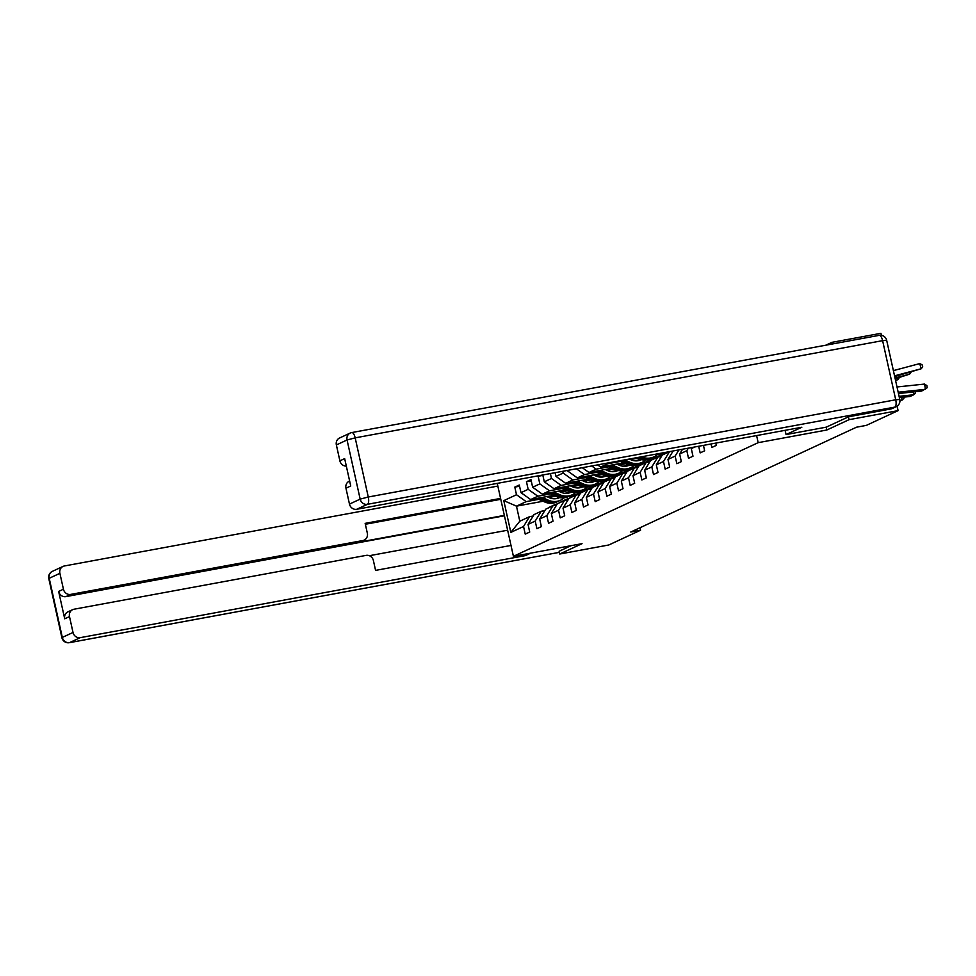 <?xml version="1.0" encoding="UTF-8"?>
<svg xmlns="http://www.w3.org/2000/svg" width="976" height="976" viewBox="0 0 976 976"><rect width="100%" height="100%" fill="white"/><g stroke="black" fill="none" stroke-linecap="round" stroke-linejoin="round"><path stroke-width="1.46" d="M832.296 343.991L831.942 342.344L825.818 345.187M831.942 342.344L880.95 333.316L881.401 335.329M559.138 551.196L559.76 554.014L582.038 543.669L513.413 556.32L497.248 483.376M513.413 556.32L758.169 442.665L756.607 435.577M543.095 501.249L516.475 506.154L519.805 521.196L529.529 516.694L523.539 526.491L525.234 534.116L529.712 532.042L528.028 524.405L535.202 521.074L536.898 528.699L541.375 526.625L539.691 519L546.865 515.657L548.561 523.295L553.038 521.208L551.355 513.583L558.528 510.241L560.212 517.878L564.701 515.792L563.018 508.167L570.191 504.836L571.875 512.461L576.365 510.375L574.669 502.75L581.855 499.419L583.538 507.044L588.028 504.958L586.332 497.333L593.518 494.002L595.201 501.627L599.691 499.541L597.995 491.916L605.181 488.586L606.865 496.211L611.354 494.124L609.658 486.499L616.844 483.169L618.528 490.794L623.017 488.708L621.322 481.083L628.495 477.752L630.191 485.377L634.681 483.291L632.985 475.666L640.158 472.335L641.854 479.96L646.344 477.886L644.648 470.249L651.822 466.918L653.517 474.543L658.007 472.469L656.311 464.832L663.485 461.502L665.181 469.139L669.67 467.053L667.974 459.428L675.148 456.085L676.844 463.722L681.321 461.636L679.638 454.011L686.811 450.68L688.507 458.305L692.984 456.219L691.301 448.594L694.802 446.959M523.539 526.491L510.826 532.396L503.787 500.627L516.499 494.734L514.803 487.097L519.561 486.231M539.667 475.556L538.13 476.276L539.826 483.901L532.64 487.231L530.956 479.606L526.467 481.693L528.162 489.318L520.989 492.648L519.293 485.023L514.803 487.097M550.403 473.58L551.489 478.484L544.303 481.815L542.79 474.983M562.762 471.298L563.152 473.067L555.966 476.398L555.149 472.701M569.703 470.017L567.507 470.432M724.839 441.433L723.411 441.689M711.053 443.97L711.833 447.472L716.311 445.385L715.811 443.092M698.694 446.252L700.17 452.888L704.648 450.802L703.452 445.373M826.172 427.171L826.794 430.013L849.083 419.668L898.091 410.628L866.322 425.39L856.525 427.195L630.752 532.03L640.549 530.224L640 527.735M528.028 524.405L534.018 514.608L541.192 511.278L544.815 510.607M598.373 483.815L587.54 489.086L582.623 489.989M569.96 492.319L564.689 493.295M553.624 495.332L530.676 499.566L537.861 496.223L550.44 493.905M594.713 485.743L587.369 487.097M567.276 490.806L560.48 492.063M541.192 511.278L535.202 521.074M520.989 492.648L530.676 499.566M528.162 489.318L537.861 496.223M539.691 519L545.682 509.191L552.855 505.861L556.479 505.19M610.037 478.399L599.203 483.669L594.274 484.572M581.623 486.902L576.352 487.878M565.287 489.915L542.339 494.149L549.512 490.806L562.103 488.488M606.377 480.326L599.032 481.693M578.939 485.389L572.143 486.646M552.855 505.861L546.865 515.657M532.64 487.231L542.339 494.149M539.826 483.901L549.512 490.806M551.355 513.583L557.345 503.775L564.518 500.444L568.142 499.773M621.7 472.982L610.866 478.252L605.937 479.155M593.274 481.485L588.016 482.461M576.95 484.499L554.002 488.732L561.176 485.401L573.766 483.083M618.04 474.922L610.683 476.276M590.602 479.972L583.807 481.229M564.518 500.444L558.528 510.241M544.303 481.815L554.002 488.732M551.489 478.484L561.176 485.401M563.018 508.167L569.008 498.358L576.182 495.027L579.805 494.356M633.363 467.565L622.529 472.835L617.601 473.738M604.937 476.068L599.679 477.044M588.613 479.082L565.665 483.315L572.839 479.985L585.417 477.667M629.703 469.505L622.346 470.859M602.265 474.556L595.47 475.812M576.182 495.027L570.191 504.836M555.966 476.398L565.665 483.315M563.152 473.067L572.839 479.985M574.669 502.75L580.659 492.941L587.845 489.61L591.456 488.939M645.026 462.148L634.193 467.419L629.264 468.321M616.6 470.664L611.342 471.628M600.277 473.665L577.328 477.898L584.502 474.568L597.08 472.25M641.366 464.088L634.01 465.442M613.928 469.139L607.133 470.395M587.845 489.61L581.855 499.419M567.629 470.981L577.328 477.898M576.401 468.785L584.502 474.568M586.332 497.333L592.322 487.524L599.508 484.194L603.119 483.523M656.689 456.744L645.856 462.002L640.927 462.905M628.263 465.247L623.005 466.211M611.94 468.248L588.992 472.482L596.165 469.151L608.743 466.833M653.029 458.671L645.673 460.025M625.592 463.722L618.796 464.979M599.508 484.194L593.518 494.002M582.282 467.699L588.992 472.482M591.7 465.967L596.165 469.151M597.995 491.916L603.985 482.107L611.171 478.777L614.782 478.118M666.51 452.181L657.519 456.585L652.59 457.488M639.927 459.83L634.668 460.794M623.603 462.831L600.655 467.065L607.828 463.734L620.407 461.416M664.693 453.254L657.336 454.609M637.255 458.305L630.459 459.562M611.171 478.777L605.181 488.586M597.593 464.881L600.655 467.065M607.011 463.149L607.828 463.734M609.658 486.499L615.649 476.691L622.834 473.36L626.446 472.701M622.834 473.36L616.844 483.169M621.322 481.083L627.312 471.286L634.485 467.943L638.109 467.284M634.485 467.943L628.495 477.752M632.985 475.666L638.975 465.869L646.149 462.526L649.772 461.868M646.149 462.526L640.158 472.335M644.648 470.249L650.638 460.452L657.812 457.122L661.435 456.451M657.812 457.122L651.822 466.918M656.311 464.832L662.301 455.036L669.475 451.705L673.098 451.034M669.475 451.705L663.485 461.502M673.147 450.961L667.974 459.428M678.942 449.887L675.148 456.085M682.566 449.216L679.638 454.011M688.348 448.155L686.811 450.68M691.972 447.484L691.301 448.594M849.083 419.668L848.449 416.85M898.091 410.628L897.103 406.162M559.76 554.014L608.78 544.986L640.549 530.224M826.794 430.013L758.169 442.665M529.529 516.694L533.152 516.023M586.722 489.232L573.339 495.674L568.41 496.589M583.05 491.16L575.706 492.514M555.625 496.223L548.817 497.467M538.776 499.322L526.198 501.64L516.475 506.154L503.787 500.627M519.805 521.196L510.826 532.396M516.499 494.734L526.198 501.64M660.069 453.889L664.644 453.047M648.406 459.306L652.981 458.464M636.742 464.722L641.317 463.881M625.079 470.139L629.654 469.285M613.428 475.544L617.991 474.702M601.765 480.961L606.328 480.119M538.13 476.276L542.888 475.397M590.102 486.377L594.665 485.536M526.467 481.693L531.225 480.814M578.439 491.794L583.014 490.952M898.176 392.218L925.419 389.339L924.614 384.068L897.017 386.972M898.469 393.523L921.673 391.071L927.2 387.74L926.883 385.63L924.614 384.068M894.541 375.845L921.222 368.757L894.699 376.553M921.222 368.757L919.709 363.609L922.1 364.756L922.71 366.805L921.222 368.757M893.382 370.612L919.709 363.609M890.832 408.968L894.87 407.102A6.442 5.954 65.1 0 0 896.2 406.675L892.162 408.554A6.442 5.954 -114.9 0 1 890.832 408.968L848.681 416.74L826.245 427.159L786.058 434.564L785.119 430.318M786.058 434.564L801.833 427.244L356.74 509.277A6.442 5.954 -114.9 0 1 349.469 504.092L345.955 488.207A6.442 5.954 -114.9 0 1 349.115 481.278L349.64 481.034M346.334 466.101A6.442 5.954 -114.9 0 1 339.88 460.831L336.366 444.946A6.442 5.954 -114.9 0 1 339.526 438.017L350.213 433.051A6.442 5.954 65.1 0 0 347.053 439.981L336.366 444.946M345.955 488.207L350.738 485.987L344.662 458.61L339.88 460.831M525.051 554.173L525.369 555.612L80.288 637.645L69.589 642.611L559.394 552.343L69.369 642.684A6.442 2.403 79.6 0 1 69.052 642.684M530.737 553.124L525.369 555.612M504.336 515.389L359.558 542.07L362.84 540.545L70.699 594.396L65.917 596.617A6.442 5.954 -114.9 0 1 58.633 591.432L64.709 618.808A6.442 5.954 -114.9 0 1 67.869 611.879L72.663 609.658A6.442 5.954 65.1 0 0 69.491 616.588L73.017 632.46A6.442 5.954 65.1 0 0 80.288 637.645M362.84 540.545A6.442 5.954 65.1 0 0 367.33 533.189L365.158 523.368L500.578 498.419M497.845 486.085L64.392 565.97A6.442 5.954 65.1 0 0 59.902 573.327L63.428 589.211A6.442 5.954 65.1 0 0 70.699 594.396M72.663 609.658A6.442 5.954 65.1 0 1 73.981 609.231L366.134 555.381A6.442 5.954 65.1 0 1 373.405 560.566L375.577 570.387L510.997 545.438M559.15 551.257L570.923 545.718M504.433 515.792L65.917 596.617M369.343 555.71L507.63 530.224M500.773 499.297L365.353 524.258M364.17 540.131L360.876 541.656A6.442 5.954 -114.9 0 1 359.558 542.07M899.079 396.305L913.756 394.755L913.329 391.962M899.372 397.61L910.01 396.488L913.756 394.755L915.537 393.157L915.317 391.742M899.909 400.404L902.092 400.172L901.665 397.378M899.921 401.185L903.874 398.574L903.666 397.159M895.029 378.041L909.559 374.174L895.187 378.737M911.035 372.21L909.559 374.174L909.132 372.71M895.614 380.652L897.896 379.591L895.517 380.225M899.372 377.627L897.896 379.591L897.469 378.127M664.973 453.791A16.433 15.177 -114.9 0 1 667.242 452.474L668.67 451.803A16.433 15.177 65.1 0 0 666.401 453.132M667.291 452.718A16.433 15.177 -114.9 0 1 668.853 451.754M657.055 457.476A16.433 15.177 -114.9 0 1 659.325 456.146A16.433 15.177 -114.9 0 1 662.216 455.17M653.31 459.208A16.433 15.177 -114.9 0 1 655.579 457.878L657.007 457.219A16.433 15.177 65.1 0 0 654.737 458.549M655.628 458.134A16.433 15.177 -114.9 0 1 657.897 456.805L659.325 456.146M654.188 454.45A16.433 15.177 65.1 0 0 661.789 453.23L662.411 452.937M657.299 453.877A16.433 15.177 65.1 0 0 662.265 452.962M645.392 462.88A16.433 15.177 -114.9 0 1 647.661 461.563A16.433 15.177 -114.9 0 1 650.553 460.587M641.659 464.625A16.433 15.177 -114.9 0 1 643.916 463.295L645.343 462.636A16.433 15.177 65.1 0 0 643.074 463.966M643.977 463.551A16.433 15.177 -114.9 0 1 646.234 462.221L647.661 461.563M636.084 457.793L637.938 458.61A16.433 15.177 65.1 0 0 650.126 458.635L651.541 457.976A16.433 15.177 65.1 0 0 651.992 457.768M641.488 456.792L641.671 456.878A16.433 15.177 65.1 0 0 653.859 456.902A16.433 15.177 65.1 0 0 657.531 454.438M649.223 455.365A13.652 12.603 65.1 0 0 650.528 455.121M638.133 457.415L639.353 457.951A16.433 15.177 65.1 0 0 651.541 457.976M653.859 456.902L652.444 457.561A16.433 15.177 -114.9 0 1 640.256 457.537L639.426 457.171M633.729 468.297A16.433 15.177 -114.9 0 1 635.998 466.979A16.433 15.177 -114.9 0 1 638.89 466.003M629.996 470.042A16.433 15.177 -114.9 0 1 632.253 468.712L633.68 468.053A16.433 15.177 65.1 0 0 631.411 469.383M632.314 468.956A16.433 15.177 -114.9 0 1 634.571 467.638L635.998 466.979M639.073 460.489A13.652 12.603 65.1 0 0 640.341 459.464M619.235 460.892L626.275 464.027A16.433 15.177 65.1 0 0 638.463 464.051L639.878 463.393A16.433 15.177 65.1 0 0 640.329 463.185M624.64 459.891L630.008 462.295A16.433 15.177 65.1 0 0 642.196 462.319A16.433 15.177 65.1 0 0 645.868 459.855M629.288 459.037L630.911 459.769A13.652 12.603 65.1 0 0 641.025 459.781A13.652 12.603 65.1 0 0 641.256 459.672M621.285 460.513L627.69 463.368A16.433 15.177 65.1 0 0 639.878 463.393M640.829 459.586A13.652 12.603 -114.9 0 1 639.829 460.257M642.196 462.319L640.781 462.978A16.433 15.177 -114.9 0 1 628.593 462.953L622.59 460.269M640.305 460.086A13.652 12.603 65.1 0 0 641.073 459.635M622.066 473.714A16.433 15.177 -114.9 0 1 624.335 472.396A16.433 15.177 -114.9 0 1 627.226 471.42M618.333 475.458A16.433 15.177 -114.9 0 1 620.59 474.129L622.017 473.47A16.433 15.177 65.1 0 0 619.748 474.787M620.651 474.373A16.433 15.177 -114.9 0 1 622.908 473.055L624.335 472.396M627.409 465.906A13.652 12.603 65.1 0 0 628.678 464.881M606.755 465.942L614.612 469.444A16.433 15.177 65.1 0 0 626.799 469.468L628.215 468.809A16.433 15.177 65.1 0 0 628.666 468.59M612.159 464.942L618.345 467.711A16.433 15.177 65.1 0 0 630.533 467.736A16.433 15.177 65.1 0 0 634.205 465.259M616.795 464.088L619.248 465.174A13.652 12.603 65.1 0 0 629.361 465.198A13.652 12.603 65.1 0 0 629.605 465.088M608.804 465.564L616.027 468.785A16.433 15.177 65.1 0 0 628.215 468.809M629.178 464.991A13.652 12.603 -114.9 0 1 628.166 465.674M630.533 467.736L629.117 468.395A16.433 15.177 -114.9 0 1 616.93 468.37L610.098 465.32M628.642 465.503A13.652 12.603 65.1 0 0 629.41 465.052M610.403 479.131A16.433 15.177 -114.9 0 1 612.672 477.813A16.433 15.177 -114.9 0 1 615.563 476.837M606.669 480.863A16.433 15.177 -114.9 0 1 608.926 479.545L610.354 478.887A16.433 15.177 65.1 0 0 608.085 480.204M608.987 479.789A16.433 15.177 -114.9 0 1 611.244 478.472L612.672 477.813M615.746 471.323A13.652 12.603 65.1 0 0 617.015 470.286M595.092 471.359L602.948 474.861A16.433 15.177 65.1 0 0 615.136 474.885L616.551 474.226A16.433 15.177 65.1 0 0 617.003 474.007M600.496 470.359L606.682 473.128A16.433 15.177 65.1 0 0 618.869 473.153A16.433 15.177 65.1 0 0 622.542 470.676M605.132 469.505L607.584 470.591A13.652 12.603 65.1 0 0 617.698 470.615A13.652 12.603 65.1 0 0 617.942 470.505M597.141 470.981L604.364 474.202A16.433 15.177 65.1 0 0 616.551 474.226M617.515 470.408A13.652 12.603 -114.9 0 1 616.515 471.091M618.869 473.153L617.454 473.811A16.433 15.177 -114.9 0 1 605.266 473.787L598.434 470.737M616.978 470.92A13.652 12.603 65.1 0 0 617.747 470.469M598.739 484.547A16.433 15.177 -114.9 0 1 601.009 483.23A16.433 15.177 -114.9 0 1 603.912 482.242M595.006 486.28A16.433 15.177 -114.9 0 1 597.275 484.962L598.691 484.303A16.433 15.177 65.1 0 0 596.421 485.621M597.324 485.206A16.433 15.177 -114.9 0 1 599.593 483.889L601.009 483.23M604.083 476.739A13.652 12.603 65.1 0 0 605.352 475.702M583.428 476.776L591.285 480.277A16.433 15.177 65.1 0 0 603.473 480.302L604.888 479.643A16.433 15.177 65.1 0 0 605.34 479.423M588.833 475.776L595.018 478.545A16.433 15.177 65.1 0 0 607.206 478.569A16.433 15.177 65.1 0 0 610.878 476.093M593.481 474.922L595.921 476.007A13.652 12.603 65.1 0 0 606.035 476.032A13.652 12.603 65.1 0 0 606.279 475.922M585.478 476.398L592.7 479.619A16.433 15.177 65.1 0 0 604.888 479.643M605.852 475.824A13.652 12.603 -114.9 0 1 604.852 476.508M607.206 478.569L605.791 479.228A16.433 15.177 -114.9 0 1 593.603 479.204L586.771 476.154M605.315 476.337A13.652 12.603 65.1 0 0 606.084 475.873M587.076 489.964A16.433 15.177 -114.9 0 1 589.345 488.647A16.433 15.177 -114.9 0 1 592.249 487.658M583.343 491.697A16.433 15.177 -114.9 0 1 585.612 490.379L587.027 489.72A16.433 15.177 65.1 0 0 584.758 491.038M585.661 490.623A16.433 15.177 -114.9 0 1 587.93 489.305L589.345 488.647M592.432 482.144A13.652 12.603 65.1 0 0 593.689 481.119M571.765 482.193L579.622 485.694A16.433 15.177 65.1 0 0 591.81 485.719L593.237 485.06A16.433 15.177 65.1 0 0 593.676 484.84M577.17 481.192L583.355 483.95A16.433 15.177 65.1 0 0 595.543 483.986A16.433 15.177 65.1 0 0 599.215 481.51M581.818 480.338L584.258 481.424A13.652 12.603 65.1 0 0 594.372 481.449A13.652 12.603 65.1 0 0 594.616 481.339M573.815 481.815L581.037 485.035A16.433 15.177 65.1 0 0 593.237 485.06M594.189 481.241A13.652 12.603 -114.9 0 1 593.188 481.924M595.543 483.986L594.128 484.645A16.433 15.177 -114.9 0 1 581.94 484.621L575.12 481.571M593.652 481.754A13.652 12.603 65.1 0 0 594.421 481.29M575.413 495.381A16.433 15.177 -114.9 0 1 577.682 494.063A16.433 15.177 -114.9 0 1 580.586 493.075M571.68 497.113A16.433 15.177 -114.9 0 1 573.949 495.796L575.364 495.137A16.433 15.177 65.1 0 0 573.095 496.455M573.998 496.04A16.433 15.177 -114.9 0 1 576.267 494.722L577.682 494.063M580.769 487.561A13.652 12.603 65.1 0 0 582.025 486.536M560.102 487.61L567.959 491.111A16.433 15.177 65.1 0 0 580.147 491.135L581.574 490.477A16.433 15.177 65.1 0 0 582.013 490.257M565.507 486.609L571.704 489.366A16.433 15.177 65.1 0 0 583.892 489.403A16.433 15.177 65.1 0 0 587.552 486.926M570.155 485.755L572.595 486.841A13.652 12.603 65.1 0 0 582.709 486.865A13.652 12.603 65.1 0 0 582.953 486.743M562.152 487.231L569.386 490.452A16.433 15.177 65.1 0 0 581.574 490.477M582.526 486.658A13.652 12.603 -114.9 0 1 581.525 487.341M583.892 489.403L582.465 490.062A16.433 15.177 -114.9 0 1 570.277 490.025L563.457 486.987M581.989 487.17A13.652 12.603 65.1 0 0 582.757 486.707M563.75 500.798A16.433 15.177 -114.9 0 1 566.019 499.468A16.433 15.177 -114.9 0 1 568.923 498.492M560.017 502.53A16.433 15.177 -114.9 0 1 562.286 501.213L563.701 500.554A16.433 15.177 65.1 0 0 561.432 501.871M562.335 501.457A16.433 15.177 -114.9 0 1 564.604 500.127L566.019 499.468M569.106 492.978A13.652 12.603 65.1 0 0 570.362 491.953M548.439 493.014L556.296 496.528A16.433 15.177 65.1 0 0 568.483 496.552L569.911 495.893A16.433 15.177 65.1 0 0 570.35 495.674M553.843 492.026L560.041 494.783A16.433 15.177 65.1 0 0 572.229 494.808A16.433 15.177 65.1 0 0 575.889 492.343M558.492 491.172L560.932 492.258A13.652 12.603 65.1 0 0 571.045 492.282A13.652 12.603 65.1 0 0 571.289 492.16M550.488 492.636L557.723 495.857A16.433 15.177 65.1 0 0 569.911 495.893M570.862 492.075A13.652 12.603 -114.9 0 1 569.862 492.758M572.229 494.808L570.801 495.479A16.433 15.177 -114.9 0 1 558.614 495.442L551.794 492.404M570.326 492.587A13.652 12.603 65.1 0 0 571.094 492.124M552.087 506.215A16.433 15.177 -114.9 0 1 554.356 504.885A16.433 15.177 -114.9 0 1 557.259 503.909M548.353 507.947A16.433 15.177 -114.9 0 1 550.623 506.629L552.038 505.971A16.433 15.177 65.1 0 0 549.781 507.288M550.671 506.873A16.433 15.177 -114.9 0 1 552.941 505.544L554.356 504.885M557.442 498.394A13.652 12.603 65.1 0 0 558.699 497.37M536.776 498.431L544.632 501.932A16.433 15.177 65.1 0 0 556.82 501.969L558.248 501.31A16.433 15.177 65.1 0 0 558.687 501.091M542.18 497.443L548.378 500.2A16.433 15.177 65.1 0 0 560.566 500.224A16.433 15.177 65.1 0 0 564.226 497.76M546.828 496.589L549.268 497.675A13.652 12.603 65.1 0 0 559.382 497.699A13.652 12.603 65.1 0 0 559.626 497.577M538.837 498.053L546.06 501.274A16.433 15.177 65.1 0 0 558.248 501.31M559.199 497.492A13.652 12.603 -114.9 0 1 558.199 498.175M560.566 500.224L559.138 500.883A16.433 15.177 -114.9 0 1 546.95 500.859L540.131 497.821M558.662 498.004A13.652 12.603 65.1 0 0 559.431 497.54M896.2 406.675A6.442 6.442 0 0 0 899.774 399.428L895.724 399.782A6.442 2.403 79.6 0 1 894.87 407.102L367.44 504.311A6.442 2.403 79.6 0 0 368.281 497.004L895.724 399.782L882.609 340.648L355.179 437.858L368.281 497.004L360.168 499.126L347.053 439.981L355.179 437.858A6.442 2.403 79.6 0 0 351.763 432.563A6.442 6.442 0 0 0 350.213 433.051A6.442 5.954 65.1 0 1 351.543 432.636A6.442 2.403 79.6 0 1 351.763 432.563L879.205 335.354A6.442 2.403 79.6 0 1 882.609 340.648L886.659 340.295A6.442 6.442 0 0 0 879.205 335.354A6.442 2.403 79.6 0 0 878.973 335.415M349.469 504.092L360.168 499.126A6.442 5.954 65.1 0 0 367.44 504.311L356.74 509.277M69.491 616.588L64.709 618.808M58.633 591.432L63.428 589.211M59.902 573.327L49.215 578.292L62.318 637.426L73.017 632.46M49.215 578.292A6.442 5.954 -114.9 0 1 52.375 571.363A6.442 6.442 0 0 0 48.8 578.597L49.215 578.292M62.318 637.426L61.915 637.743A6.442 6.442 0 0 0 69.369 642.684A6.442 2.403 79.6 0 0 69.589 642.611A6.442 5.954 -114.9 0 1 62.318 637.426M639.353 457.951L637.938 458.61M641.671 456.878L640.256 457.537M627.69 463.368L626.275 464.027M630.008 462.295L628.593 462.953M616.027 468.785L614.612 469.444M618.345 467.711L616.93 468.37M604.364 474.202L602.948 474.861M606.682 473.128L605.266 473.787M592.7 479.619L591.285 480.277M595.018 478.545L593.603 479.204M581.037 485.035L579.622 485.694M583.355 483.95L581.94 484.621M569.386 490.452L567.959 491.111M571.704 489.366L570.277 490.025M557.723 495.857L556.296 496.528M560.041 494.783L558.614 495.442M546.06 501.274L544.632 501.932M548.378 500.2L546.95 500.859M899.774 399.428L886.659 340.295M63.074 566.397L52.375 571.363M48.8 578.597L61.915 637.743"/></g></svg>
